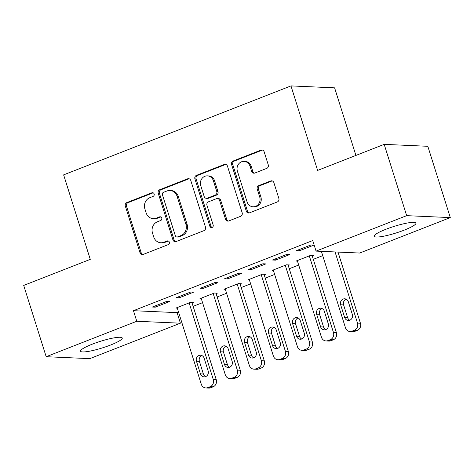 <?xml version="1.0" encoding="UTF-8"?>
<svg xmlns="http://www.w3.org/2000/svg" width="474" height="474" viewBox="0 0 474 474"><rect width="100%" height="100%" fill="white"/><g stroke="black" fill="none" stroke-linecap="round" stroke-linejoin="round"><path stroke-width="0.71" d="M154.145 193.949A1.926 1.748 -87.5 0 0 151.923 192.782L126.86 202.588A2.749 2.494 -87.5 0 0 125.32 206.101L140.026 252.755A2.749 2.494 -87.5 0 0 143.201 254.425L168.27 244.62A1.926 1.748 -87.5 0 0 167.784 240.881A1.926 1.748 -87.5 0 0 167.126 240.988L163.88 242.255A8.805 7.987 -87.5 0 1 160.876 242.759A8.805 7.987 -87.5 0 1 153.718 236.917L152.492 233.03A8.805 7.987 -87.5 0 1 157.427 221.785L160.668 220.511A1.926 1.748 -87.5 0 0 160.182 216.772A1.926 1.748 -87.5 0 0 159.525 216.885L156.278 218.153A8.805 7.987 -87.5 0 1 153.274 218.656A8.805 7.987 -87.5 0 1 146.116 212.814L144.89 208.927A8.805 7.987 -87.5 0 1 149.825 197.676L153.066 196.408A1.926 1.748 -87.5 0 0 154.145 193.949M153.167 192.811A1.926 1.748 -87.5 0 0 153.102 192.835L128.039 202.641A2.749 2.494 -87.5 0 0 126.499 206.154L141.205 252.808A2.749 2.494 -87.5 0 0 142.858 254.532M168.365 241.017A1.926 1.748 -87.5 0 0 168.306 241.041L165.059 242.309L163.88 242.255M160.769 216.914A1.926 1.748 -87.5 0 0 160.704 216.938L157.457 218.206L156.278 218.153M404.275 230.103A21.869 3.437 -17.5 0 1 374.223 236.271A21.869 3.437 -17.5 0 1 385.883 229.286A21.869 3.437 -17.5 0 1 415.935 223.118A21.869 3.437 -17.5 0 1 404.275 230.103M110.596 345.013A21.869 3.437 -17.5 0 1 80.544 351.181A21.869 3.437 -17.5 0 1 92.205 344.201A21.869 3.437 -17.5 0 1 122.256 338.027A21.869 3.437 -17.5 0 1 110.596 345.013M266.732 168.388A2.749 2.494 -87.5 0 0 268.272 164.875L264.142 151.781A2.749 2.494 -87.5 0 0 260.967 150.116L233.131 161.006A2.749 2.494 -87.5 0 0 231.59 164.519L246.302 211.173A2.749 2.494 -87.5 0 0 249.478 212.844L277.314 201.954A2.749 2.494 -87.5 0 0 278.854 198.434L273.871 182.626A2.749 2.494 -87.5 0 0 270.69 180.955L258.78 185.618A2.749 2.494 -87.5 0 0 257.24 189.132L259.711 196.977A7.359 6.677 -87.5 0 1 253.075 206.794A7.359 6.677 -87.5 0 1 247.09 201.912L237.403 171.197A7.359 6.677 -87.5 0 1 244.039 161.373A7.359 6.677 -87.5 0 1 250.023 166.261L251.641 171.381A2.749 2.494 -87.5 0 0 254.816 173.046L266.732 168.388M316.069 251.107L406.668 215.658L450.3 217.59L359.695 253.039L316.069 251.107L312.733 240.549L133.455 310.695L136.785 321.259L180.41 323.191L89.811 358.64L46.179 356.709L136.785 321.259M46.179 356.709L23.7 285.419L90.273 259.367L63.629 174.87L290.977 85.913L317.621 170.415L384.189 144.363L406.668 215.658M190.779 180.487A2.749 2.494 -87.5 0 0 187.603 178.822L159.768 189.713A2.749 2.494 -87.5 0 0 158.227 193.226L172.933 239.88A2.749 2.494 -87.5 0 0 176.115 241.55L203.95 230.654A2.749 2.494 -87.5 0 0 205.491 227.141L190.779 180.487M196.449 175.356L224.285 164.466A2.749 2.494 -87.5 0 1 227.461 166.137L242.173 212.79A2.749 2.494 -87.5 0 1 240.632 216.304L228.717 220.967A2.749 2.494 -87.5 0 1 225.541 219.296L219.575 200.378A2.749 2.494 -87.5 0 0 216.399 198.707L208.495 201.8A2.749 2.494 -87.5 0 0 206.954 205.313L213.164 225.014A1.926 1.748 -87.5 0 1 211.428 227.585A1.926 1.748 -87.5 0 1 209.864 226.305L194.909 178.876A2.749 2.494 -87.5 0 1 196.449 175.356L197.628 175.41L225.464 164.519L224.285 164.466M355.915 155.425L334.608 87.844L290.977 85.913M272.497 260.013L275.447 260.143L289.869 254.502L286.918 254.372L272.497 260.013M312.248 256.019L313.45 255.545L310.5 255.415L296.084 261.056L297.453 261.121M224.433 278.825L227.384 278.955L241.799 273.308L238.855 273.178L224.433 278.825M264.184 274.825L265.387 274.351L262.436 274.221L248.015 279.867L249.389 279.927M176.369 297.631L179.314 297.761L193.736 292.114L190.785 291.984L176.369 297.631M216.12 293.631L217.317 293.163L214.372 293.033L199.951 298.673L201.32 298.733M133.455 310.695L177.08 312.627L178.526 312.064M193.131 306.346L202.558 302.661M217.163 296.943L226.59 293.258M241.195 287.54L250.627 283.855M265.227 278.137L274.659 274.452M289.259 268.734L298.691 265.043M313.296 259.331L322.723 255.64M192.083 303.034L193.285 302.566L190.341 302.436L175.919 308.076L177.288 308.136M152.338 307.034L155.282 307.164L169.704 301.523L166.753 301.393L152.338 307.034M240.152 284.228L241.355 283.76L238.404 283.624L223.983 289.27L225.351 289.33M200.401 288.228L203.346 288.358L217.767 282.711L214.823 282.581L200.401 288.228M288.216 265.422L289.418 264.948L286.468 264.818L272.052 270.464L273.421 270.524M248.465 269.416L251.416 269.546L265.831 263.905L262.886 263.775L248.465 269.416M320.957 251.327L320.116 251.653L321.485 251.718M296.534 250.61L299.479 250.74L313.901 245.099L310.95 244.969L296.534 250.61M384.189 144.363L427.821 146.294L450.3 217.59M177.08 312.627L180.41 323.191M155.282 307.164L154.921 306.02M179.314 297.761L178.953 296.617M203.346 288.358L202.991 287.214M227.384 278.955L227.022 277.811M251.416 269.546L251.054 268.408M275.447 260.143L275.086 259M299.479 250.74L299.118 249.597M153.274 218.656L154.453 218.71A8.805 7.987 -87.5 0 0 157.457 218.206M160.876 242.759L162.055 242.812A8.805 7.987 -87.5 0 0 165.059 242.309M189.126 178.769A2.749 2.494 -87.5 0 0 188.782 178.87L160.947 189.766A2.749 2.494 -87.5 0 0 159.406 193.279L174.112 239.933A2.749 2.494 -87.5 0 0 175.765 241.657M163.506 192.326A1.926 1.748 -87.5 0 0 162.428 194.784L175.339 235.738A1.926 1.748 -87.5 0 0 177.56 236.905L180.985 235.566A8.805 7.987 -87.5 0 0 185.915 224.321L177.092 196.325A8.805 7.987 -87.5 0 0 169.929 190.483A8.805 7.987 -87.5 0 0 166.925 190.986L163.506 192.326M176.903 237.018L178.082 237.065A1.926 1.748 -87.5 0 0 178.739 236.959L177.56 236.905M169.929 190.483L171.108 190.536A8.805 7.987 -87.5 0 1 178.271 196.378L187.094 224.374A8.805 7.987 -87.5 0 1 182.164 235.619L178.739 236.959M225.808 164.413A2.749 2.494 -87.5 0 0 225.464 164.519M217.335 198.553L218.52 198.6A2.749 2.494 -87.5 0 1 220.754 200.431L226.72 219.349A2.749 2.494 -87.5 0 0 228.373 221.074M197.628 175.41A2.749 2.494 -87.5 0 0 196.088 178.923L211.043 226.359A1.926 1.748 -87.5 0 0 212.026 227.496M213.383 180.742A7.359 6.677 -87.5 0 0 207.399 175.86A7.359 6.677 -87.5 0 0 200.763 185.684L204.176 196.503A2.749 2.494 -87.5 0 0 207.351 198.173L215.255 195.081A2.749 2.494 -87.5 0 0 216.796 191.561L213.383 180.742L214.562 180.795A7.359 6.677 -87.5 0 0 208.578 175.913L207.399 175.86M206.415 198.328L207.594 198.381A2.749 2.494 -87.5 0 0 208.53 198.221L207.351 198.173M214.562 180.795L217.975 191.614A2.749 2.494 -87.5 0 1 216.434 195.128L208.53 198.221M244.039 161.373L245.218 161.427A7.359 6.677 -87.5 0 1 251.202 166.315L252.82 171.434A2.749 2.494 -87.5 0 0 254.473 173.152M253.075 206.794L254.254 206.848A7.359 6.677 -87.5 0 0 260.89 197.024L259.711 196.977M272.218 180.902A2.749 2.494 -87.5 0 0 271.869 181.009L259.959 185.672A2.749 2.494 -87.5 0 0 258.419 189.185L260.89 197.024M262.495 150.062A2.749 2.494 -87.5 0 0 262.146 150.169L234.31 161.059A2.749 2.494 -87.5 0 0 232.77 164.573L247.481 211.226A2.749 2.494 -87.5 0 0 249.128 212.95M189.138 302.904L213.3 379.532A5.605 5.084 -87.5 0 1 210.154 386.695L207.754 387.631A5.605 5.084 -87.5 0 1 205.84 387.957A5.605 5.084 -87.5 0 1 201.284 384.236L177.122 307.608M191.917 302.501L216.245 379.662A5.605 5.084 92.5 0 1 213.104 386.825L210.699 387.768A5.605 5.084 92.5 0 1 208.791 388.088L205.84 387.957M201.954 355.589A4.485 4.07 -87.5 0 0 199.4 361.336L203.393 374.01A4.485 4.07 -87.5 0 0 205.58 376.617M208.139 370.875L204.14 358.196A4.485 4.07 -87.5 0 0 200.496 355.222A4.485 4.07 -87.5 0 0 196.449 361.206L200.449 373.879A4.485 4.07 -87.5 0 0 204.093 376.86A4.485 4.07 -87.5 0 0 208.139 370.875M213.17 293.501L237.332 370.129A5.605 5.084 -87.5 0 1 234.192 377.292L231.786 378.228A5.605 5.084 -87.5 0 1 229.872 378.548A5.605 5.084 -87.5 0 1 225.316 374.833L201.154 298.199M215.948 293.098L240.277 370.259A5.605 5.084 92.5 0 1 237.136 377.423L234.737 378.359A5.605 5.084 92.5 0 1 232.823 378.679L229.872 378.548M225.985 346.186A4.485 4.07 -87.5 0 0 223.432 351.933L227.431 364.607A4.485 4.07 -87.5 0 0 229.617 367.214M232.171 361.466L228.172 348.793A4.485 4.07 -87.5 0 0 224.528 345.819A4.485 4.07 -87.5 0 0 220.481 351.803L224.48 364.476A4.485 4.07 -87.5 0 0 228.124 367.457A4.485 4.07 -87.5 0 0 232.171 361.466M237.201 284.098L261.364 360.726A5.605 5.084 -87.5 0 1 258.223 367.889L255.818 368.825A5.605 5.084 -87.5 0 1 253.904 369.145A5.605 5.084 -87.5 0 1 249.348 365.424L225.186 288.796M239.986 283.695L264.314 360.856A5.605 5.084 92.5 0 1 261.168 368.02L258.768 368.956A5.605 5.084 92.5 0 1 256.855 369.276L253.904 369.145M250.023 336.783A4.485 4.07 -87.5 0 0 247.464 342.53L251.463 355.204A4.485 4.07 -87.5 0 0 253.649 357.811M256.203 352.064L252.209 339.39A4.485 4.07 -87.5 0 0 248.56 336.416A4.485 4.07 -87.5 0 0 244.519 342.4L248.512 355.073A4.485 4.07 -87.5 0 0 252.162 358.054A4.485 4.07 -87.5 0 0 256.203 352.064M261.233 274.695L285.395 351.323A5.605 5.084 -87.5 0 1 282.255 358.486L279.85 359.422A5.605 5.084 -87.5 0 1 277.936 359.742A5.605 5.084 -87.5 0 1 273.38 356.021L249.217 279.393M264.018 274.292L288.346 351.453A5.605 5.084 92.5 0 1 285.2 358.617L282.8 359.553A5.605 5.084 92.5 0 1 280.886 359.873L277.936 359.742M274.055 327.38A4.485 4.07 -87.5 0 0 271.495 333.127L275.495 345.801A4.485 4.07 -87.5 0 0 277.681 348.408M280.235 342.661L276.241 329.987A4.485 4.07 -87.5 0 0 272.591 327.013A4.485 4.07 -87.5 0 0 268.551 332.997L272.544 345.67A4.485 4.07 -87.5 0 0 276.194 348.651A4.485 4.07 -87.5 0 0 280.235 342.661M285.271 265.292L309.427 341.92A5.605 5.084 -87.5 0 1 306.287 349.077L303.881 350.019A5.605 5.084 -87.5 0 1 301.974 350.339A5.605 5.084 -87.5 0 1 297.411 346.618L273.249 269.99M288.05 264.889L312.378 342.05A5.605 5.084 92.5 0 1 309.238 349.208L306.832 350.15A5.605 5.084 92.5 0 1 304.918 350.47L301.974 350.339M298.087 317.977A4.485 4.07 -87.5 0 0 295.527 323.724L299.527 336.398A4.485 4.07 -87.5 0 0 301.713 339.005M304.267 333.258L300.273 320.584A4.485 4.07 -87.5 0 0 296.623 317.61A4.485 4.07 -87.5 0 0 292.582 323.594L296.576 336.267A4.485 4.07 -87.5 0 0 300.226 339.242A4.485 4.07 -87.5 0 0 304.267 333.258M309.303 255.889L333.459 332.517A5.605 5.084 -87.5 0 1 330.319 339.674L327.919 340.616A5.605 5.084 -87.5 0 1 326.005 340.936A5.605 5.084 -87.5 0 1 321.443 337.215L297.287 260.587M312.082 255.486L336.41 332.647A5.605 5.084 92.5 0 1 333.269 339.805L330.864 340.747A5.605 5.084 92.5 0 1 328.95 341.067L326.005 340.936M322.119 308.574A4.485 4.07 -87.5 0 0 319.565 314.321L323.558 326.995A4.485 4.07 -87.5 0 0 325.745 329.602M328.304 323.855L324.305 311.181A4.485 4.07 -87.5 0 0 320.661 308.207A4.485 4.07 -87.5 0 0 316.614 314.191L320.614 326.864A4.485 4.07 -87.5 0 0 324.257 329.839A4.485 4.07 -87.5 0 0 328.304 323.855M335.059 251.949L357.497 323.114A5.605 5.084 -87.5 0 1 354.351 330.271L351.951 331.213A5.605 5.084 -87.5 0 1 350.037 331.533A5.605 5.084 -87.5 0 1 345.481 327.812L321.366 251.344M338.003 252.079L360.441 323.244A5.605 5.084 92.5 0 1 357.301 330.402L354.896 331.344A5.605 5.084 92.5 0 1 352.982 331.664L350.037 331.533M346.15 299.171A4.485 4.07 -87.5 0 0 343.597 304.918L347.59 317.592A4.485 4.07 -87.5 0 0 349.776 320.199M352.336 314.452L348.337 301.778A4.485 4.07 -87.5 0 0 344.693 298.798A4.485 4.07 -87.5 0 0 340.646 304.788L344.645 317.462A4.485 4.07 -87.5 0 0 348.289 320.436A4.485 4.07 -87.5 0 0 352.336 314.452M153.102 192.835L151.923 192.782M168.306 241.041L167.126 240.988M160.704 216.938L159.525 216.885M141.205 252.808L140.026 252.755M126.499 206.154L125.32 206.101M128.039 202.641L126.86 202.588M174.112 239.933L172.933 239.88M159.406 193.279L158.227 193.226M160.947 189.766L159.768 189.713M188.782 178.87L187.603 178.822M182.164 235.619L180.985 235.566M187.094 224.374L185.915 224.321M178.271 196.378L177.092 196.325M226.72 219.349L225.541 219.296M220.754 200.431L219.575 200.378M211.043 226.359L209.864 226.305M196.088 178.923L194.909 178.876M216.434 195.128L215.255 195.081M217.975 191.614L216.796 191.561M252.82 171.434L251.641 171.381M251.202 166.315L250.023 166.261M258.419 189.185L257.24 189.132M259.959 185.672L258.78 185.618M271.869 181.009L270.69 180.955M247.481 211.226L246.302 211.173M232.77 164.573L231.59 164.519M234.31 161.059L233.131 161.006M262.146 150.169L260.967 150.116M213.3 379.532L216.245 379.662M207.754 387.631L210.699 387.768M210.154 386.695L213.104 386.825M203.393 374.01L200.449 373.879M199.4 361.336L196.449 361.206M237.332 370.129L240.277 370.259M231.786 378.228L234.737 378.359M234.192 377.292L237.136 377.423M227.431 364.607L224.48 364.476M223.432 351.933L220.481 351.803M261.364 360.726L264.314 360.856M255.818 368.825L258.768 368.956M258.223 367.889L261.168 368.02M251.463 355.204L248.512 355.073M247.464 342.53L244.519 342.4M285.395 351.323L288.346 351.453M279.85 359.422L282.8 359.553M282.255 358.486L285.2 358.617M275.495 345.801L272.544 345.67M271.495 333.127L268.551 332.997M309.427 341.92L312.378 342.05M303.881 350.019L306.832 350.15M306.287 349.077L309.238 349.208M299.527 336.398L296.576 336.267M295.527 323.724L292.582 323.594M333.459 332.517L336.41 332.647M327.919 340.616L330.864 340.747M330.319 339.674L333.269 339.805M323.558 326.995L320.614 326.864M319.565 314.321L316.614 314.191M357.497 323.114L360.441 323.244M351.951 331.213L354.896 331.344M354.351 330.271L357.301 330.402M347.59 317.592L344.645 317.462M343.597 304.918L340.646 304.788"/></g></svg>
